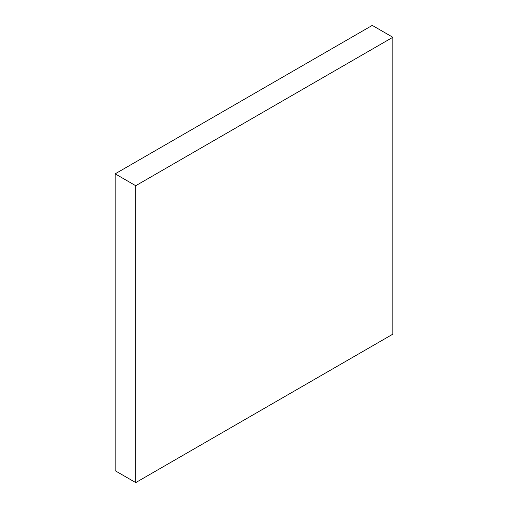 <?xml version="1.0" encoding="UTF-8"?>
<svg xmlns="http://www.w3.org/2000/svg" width="508" height="508" viewBox="0 0 508 508"><rect width="100%" height="100%" fill="white"/><g stroke="black" fill="none" stroke-linecap="round" stroke-linejoin="round"><path stroke-width="0.76" d="M392.836 334.162L135.731 482.6L135.731 185.718L392.836 37.275L392.836 334.162M392.836 37.275L372.269 25.4L115.164 173.838L115.164 470.725L135.731 482.6M115.164 173.838L135.731 185.718"/></g></svg>
